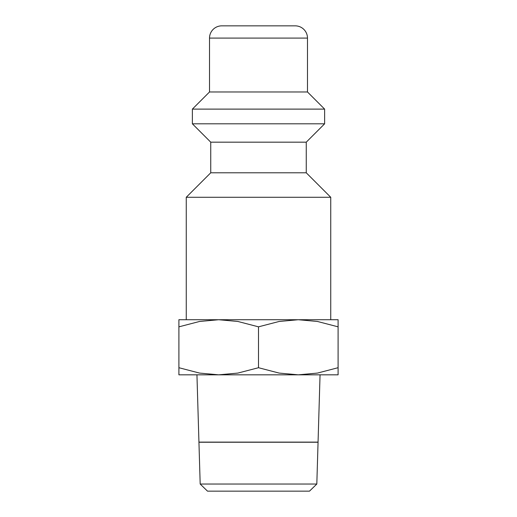 <?xml version="1.0" encoding="UTF-8"?>
<svg xmlns="http://www.w3.org/2000/svg" width="517" height="517" viewBox="0 0 517 517"><rect width="100%" height="100%" fill="white"/><g stroke="black" fill="none" stroke-linecap="round" stroke-linejoin="round"><path stroke-width="0.78" d="M306.251 172.788L210.749 172.788L210.749 142.175L306.251 142.175L306.251 172.788L330.744 197.274L186.256 197.274L186.256 319.726M307.479 38.096L209.521 38.096A12.246 12.246 0 0 1 221.767 25.85L295.233 25.85A12.246 12.246 0 0 1 307.479 38.096L307.479 91.974L324.624 109.113L324.624 123.809L192.376 123.809L210.749 142.175M324.624 109.113L192.376 109.113L192.376 123.809M307.479 91.974L209.521 91.974L192.376 109.113M338.092 319.726L298.296 319.726L317.464 321.471L338.092 326.834C338.092 317.315 338.092 317.315 338.092 326.847L338.092 367.716C338.092 377.236 338.092 377.236 338.092 367.703L317.464 373.08L298.296 374.825L279.122 373.08L258.5 367.716L237.878 373.08L218.704 374.825L199.536 373.08L178.908 367.716C178.908 377.236 178.908 377.236 178.908 367.703L178.908 326.834C178.908 317.315 178.908 317.315 178.908 326.847L199.536 321.471L218.704 319.726L237.878 321.471L258.5 326.834L279.122 321.471L298.296 319.726L178.908 319.726M338.092 374.825L178.908 374.825M316.818 484.035L200.182 484.035L198.942 442.235L318.058 442.235L316.818 484.035L309.489 491.15L207.511 491.15L200.182 484.035M196.945 374.825L198.942 442.113L318.058 442.113L320.055 374.825M258.5 326.834L258.5 367.716M210.749 172.788L186.256 197.274M209.521 38.096L209.521 91.974M306.251 142.175L324.624 123.809M330.744 197.274L330.744 319.726"/></g></svg>
